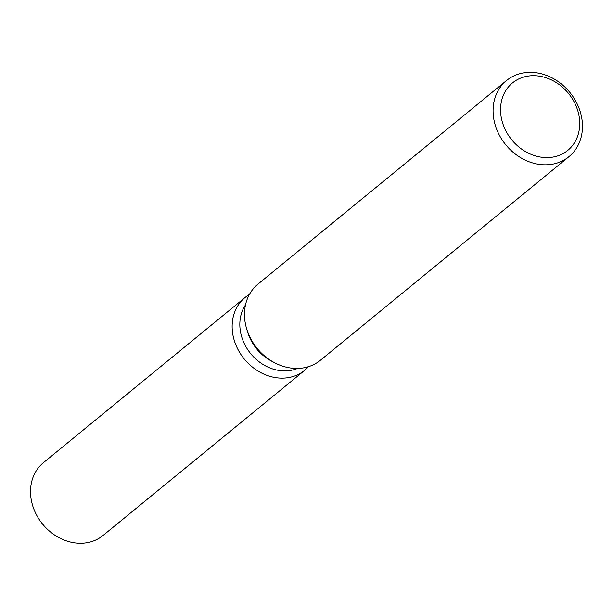 <?xml version="1.0" encoding="UTF-8"?>
<svg xmlns="http://www.w3.org/2000/svg" width="613" height="613" viewBox="0 0 613 613"><rect width="100%" height="100%" fill="white"/><g stroke="black" fill="none" stroke-linecap="round" stroke-linejoin="round"><path stroke-width="0.92" d="M297.52 368.436A42.351 35.6 -129.3 0 1 297.182 368.566A42.351 35.6 -129.3 0 1 250.602 353.525A42.351 35.6 -129.3 0 1 245.491 304.922M308.477 366.681A47.055 39.554 -129.3 0 1 295.872 375.524A47.055 39.554 -129.3 0 1 239.047 351.433A47.055 39.554 -129.3 0 1 249.368 294.524A47.055 39.554 -129.3 0 0 245.039 297.527A47.055 39.554 -129.3 0 0 240.671 354.099A47.055 39.554 -129.3 0 0 295.872 375.524A47.055 39.554 -129.3 0 0 304.676 370.329A47.055 39.554 -129.3 0 0 308.477 366.681M568.979 156.652L320.384 360.283A49.232 41.385 -129.3 0 1 311.166 365.723A49.232 41.385 -129.3 0 1 274.363 362.612A49.232 41.385 -129.3 0 1 246.641 328.767A49.232 41.385 -129.3 0 1 257.981 284.11L506.583 80.479A49.232 41.385 -129.3 0 1 515.794 75.047A49.232 41.385 -129.3 0 1 573.546 97.467A49.232 41.385 -129.3 0 1 568.979 156.652A49.232 41.385 -129.3 0 1 559.769 162.093A49.232 41.385 -129.3 0 1 502.016 139.664A49.232 41.385 -129.3 0 1 506.583 80.479M520.667 78.089A43.607 36.657 -129.3 0 1 574.611 102.792A43.607 36.657 -129.3 0 1 559.615 155.189A43.607 36.657 -129.3 0 1 505.664 130.477A43.607 36.657 -129.3 0 1 520.667 78.089M274.363 362.612L271.436 361.057A42.351 35.6 -129.3 0 1 247.591 331.94L246.641 328.767M304.676 370.329L103.061 535.478A47.055 39.554 -129.3 0 1 94.256 540.674A47.055 39.554 -129.3 0 1 39.063 519.242A47.055 39.554 -129.3 0 1 43.431 462.669L245.039 297.527"/></g></svg>
